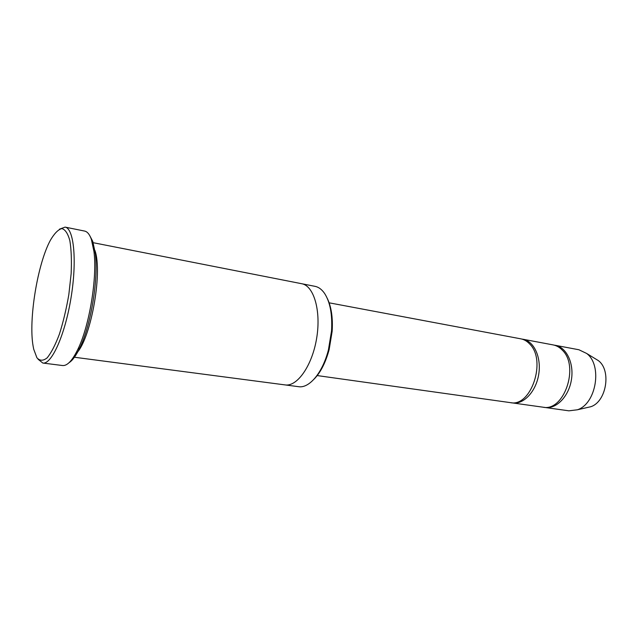 <?xml version="1.0" encoding="UTF-8"?>
<svg xmlns="http://www.w3.org/2000/svg" width="638" height="638" viewBox="0 0 638 638"><rect width="100%" height="100%" fill="white"/><g stroke="black" fill="none" stroke-linecap="round" stroke-linejoin="round"><path stroke-width="0.96" d="M523.008 339.249L553.122 344.903C556.535 345.565 559.598 347.303 562.293 350.118C579.735 366.427 563.912 412.028 542.922 407.18L512.577 402.937C523.615 404.675 535.968 391.62 538.695 374.514C541.566 357.432 534.03 341.123 523.008 339.249L521.9 339.081M511.469 402.738L512.577 402.937M327.302 298.424C331.353 306.838 332.972 317.788 332.151 331.281L329.152 349.568C325.619 362.615 320.595 372.48 314.071 379.155M73.569 357.128L285.114 384.913C297.26 386.883 312.261 365.534 316.671 338.132C321.233 310.754 313.832 285.728 301.702 283.719L93.204 242.703M301.894 283.758L315.005 286.342C318.665 287.076 321.887 289.477 324.662 293.552C330.173 302.205 332.47 314.638 331.553 330.835L328.442 349.799C322.645 372.736 309.31 388.534 298.56 386.684L285.314 384.937M75.364 354.154C89.894 343.148 103.173 273.295 94.918 250.447M33.702 349.185L36.916 357.774C39.795 360.972 43.201 360.996 47.148 357.862C51.263 352.806 55.347 344.919 59.39 334.184C63.218 322.134 66.36 308.928 68.832 294.581L71.145 273.702C71.735 260.519 71.304 249.482 69.845 240.598C67.851 233.436 65.172 229.433 61.798 228.571C58.186 229.576 54.405 233.42 50.466 240.111C37.562 263.63 28.383 319.646 33.104 346.059L33.702 349.185M329.136 302.819L520.807 338.834C524.157 339.48 527.148 341.234 529.787 344.097C546.838 360.661 530.96 407.475 510.352 402.626L316.99 375.543M543.983 407.291L545.035 407.483C556.28 409.245 568.745 396.565 571.401 379.873C574.208 363.213 566.44 347.216 555.227 345.302L554.167 345.142M545.035 407.483L568.897 410.824L577.358 409.787C596.299 403.926 602.671 365.032 586.593 353.428L578.905 349.752L555.227 345.302M586.561 407.69L590.74 406.741C606.451 401.868 611.643 370.223 598.3 360.59L594.648 358.349M89.862 235.845L92.773 241.411L95.301 253.31C98.659 278.407 91.003 325.149 79.806 347.862C76.145 355.51 72.573 360.446 69.079 362.679M65.076 227.112L84.615 231.068C87.334 231.626 89.583 234.369 91.362 239.298L93.953 251.539C97.391 277.394 89.472 325.699 77.964 349.106C72.421 360.518 67.293 365.989 62.58 365.534L42.802 363.038C51.566 364.737 64.98 335.078 71.017 297.874C77.166 260.695 73.92 228.308 65.076 227.112L59.43 229.194M38.113 359.266L42.802 363.038M332.151 331.281L331.553 330.835M329.152 349.568L328.442 349.799M598.3 360.59L586.593 353.428M590.74 406.741L577.358 409.787M95.301 253.31L93.953 251.539M79.806 347.862L77.964 349.106"/></g></svg>
